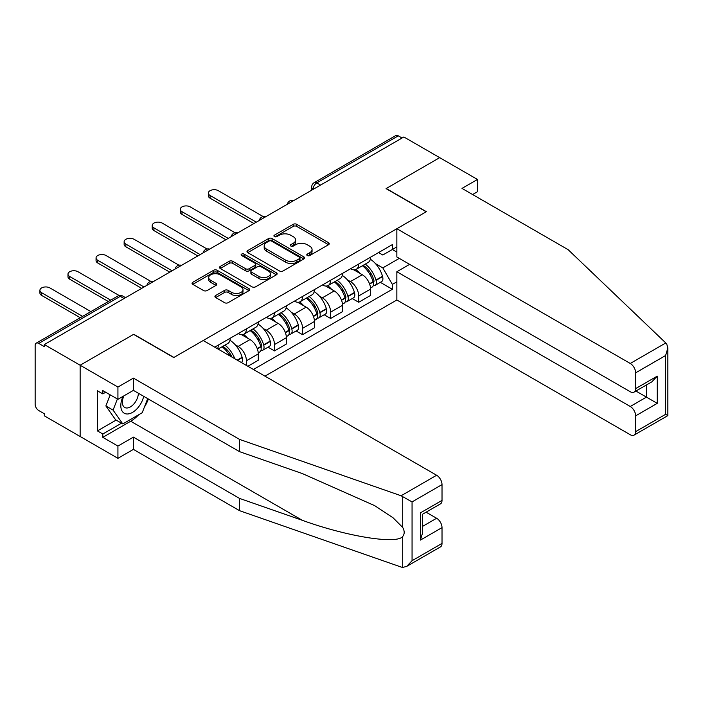 <?xml version="1.0" encoding="UTF-8"?>
<svg xmlns="http://www.w3.org/2000/svg" width="703" height="703" viewBox="0 0 703 703"><rect width="100%" height="100%" fill="white"/><g stroke="black" fill="none" stroke-linecap="round" stroke-linejoin="round"><path stroke-width="1.05" d="M307.29 255.549A1.749 1.011 0 0 0 309.759 255.549L328.529 244.714A2.496 1.441 0 0 0 329.259 243.695A2.496 1.441 0 0 0 328.529 242.676L296.736 224.319A2.496 1.441 0 0 0 293.204 224.319L274.434 235.154A1.749 1.011 0 0 0 273.924 235.865A1.749 1.011 0 0 0 274.434 236.586A1.749 1.011 0 0 0 276.912 236.586L279.337 235.18A7.997 4.613 0 0 1 290.638 235.18L293.292 236.709A7.997 4.613 0 0 1 295.629 239.969A7.997 4.613 0 0 1 293.292 243.238L290.857 244.635A1.749 1.011 0 0 0 290.348 245.356A1.749 1.011 0 0 0 290.857 246.068A1.749 1.011 0 0 0 293.336 246.068L295.761 244.662A7.997 4.613 0 0 1 307.07 244.662L309.715 246.191A7.997 4.613 0 0 1 312.062 249.46A7.997 4.613 0 0 1 309.715 252.72L307.29 254.126A1.749 1.011 0 0 0 306.78 254.838A1.749 1.011 0 0 0 307.29 255.549L307.29 254.126M215.663 295.497A2.496 1.441 0 0 0 214.925 296.517A2.496 1.441 0 0 0 215.663 297.536L224.582 302.685A2.496 1.441 0 0 0 228.115 302.685L248.959 290.655A2.496 1.441 0 0 0 249.688 289.636A2.496 1.441 0 0 0 248.959 288.617L217.157 270.26A2.496 1.441 0 0 0 213.624 270.26L192.789 282.29A2.496 1.441 0 0 0 192.051 283.318A2.496 1.441 0 0 0 192.789 284.337L203.562 290.55A2.496 1.441 0 0 0 207.095 290.55L216.014 285.4A2.496 1.441 0 0 0 216.744 284.381A2.496 1.441 0 0 0 216.014 283.362L210.672 280.277A6.678 3.858 0 0 1 208.712 277.553A6.678 3.858 0 0 1 212.833 273.985A6.678 3.858 0 0 1 220.118 274.82L241.05 286.912A6.678 3.858 0 0 1 243.01 289.636A6.678 3.858 0 0 1 238.879 293.204A6.678 3.858 0 0 1 231.603 292.36L228.115 290.348A2.496 1.441 0 0 0 224.582 290.348L215.663 295.497L215.663 297.536M44.324 344.558L403.874 136.98L439.683 157.648L386.061 188.615L426.185 211.779L173.896 357.44L133.763 334.268L80.142 365.235L44.324 344.558L44.324 346.632L38.753 343.416A5.088 2.935 -120 0 0 36.205 343.161A5.088 2.935 -120 0 0 35.15 345.489L35.15 404.295A5.088 2.935 -120 0 0 38.753 410.534L44.324 413.751L44.324 415.833L80.142 436.501L80.142 365.235L80.142 436.501L117.928 458.321L117.928 446.062L133.403 437.125L133.403 449.384L117.928 458.321M279.513 270.971A2.496 1.441 0 0 0 283.045 270.971L303.889 258.941A2.496 1.441 0 0 0 304.619 257.922A2.496 1.441 0 0 0 303.889 256.903L272.096 238.545A2.496 1.441 0 0 0 268.564 238.545L247.72 250.576A2.496 1.441 0 0 0 246.99 251.595A2.496 1.441 0 0 0 247.72 252.614L279.513 270.971M242.324 255.927A1.749 1.011 0 0 1 244.099 256.173L244.099 254.099L276.42 272.755A2.496 1.441 0 0 1 277.158 273.775A2.496 1.441 0 0 1 276.42 274.803L255.576 286.833A2.496 1.441 0 0 1 252.043 286.833L220.25 268.476L220.25 266.437A2.496 1.441 0 0 0 219.521 267.456A2.496 1.441 0 0 0 220.25 268.476M220.25 266.437L229.169 261.288A2.496 1.441 0 0 1 232.702 261.288L245.602 268.731A2.496 1.441 0 0 0 249.134 268.731L255.048 265.312A2.496 1.441 0 0 0 255.778 264.293A2.496 1.441 0 0 0 255.048 263.274L241.621 255.523A1.749 1.011 0 0 1 241.111 254.811A1.749 1.011 0 0 1 242.192 253.88A1.749 1.011 0 0 1 244.099 254.099M264.952 376.14L396.852 299.988L630.257 434.735A7.636 4.411 -120 0 0 634.071 435.113A7.636 4.411 -120 0 0 635.653 431.624L635.653 415.833A7.636 4.411 -120 0 0 630.257 406.483L646.452 397.125L657.243 403.364L635.653 415.833M320.55 185.082L316.772 182.894A5.088 2.935 60 0 0 314.232 182.648L395.745 135.582A5.088 2.935 60 0 1 398.293 135.837L316.772 182.894A5.088 2.935 120 0 0 313.178 189.133L313.178 189.335M402.072 138.016L398.293 135.837M358.706 264.038A11.705 6.758 60 0 1 356.28 269.293L368.161 262.439A11.705 6.758 -120 0 0 370.578 257.184M347.431 279.873L350.428 281.595A11.705 6.758 60 0 1 358.706 295.937L370.578 289.082A11.705 6.758 -120 0 0 362.3 274.741L353.802 269.829M370.578 289.082L370.578 295.418L358.706 302.272L352.265 298.555M356.28 269.293A11.705 6.758 60 0 1 350.516 268.766M358.706 295.937L358.706 302.272M330.63 280.251A11.705 6.758 60 0 1 328.204 285.506L340.085 278.643A11.705 6.758 -120 0 0 342.51 273.388M324.188 314.759L330.63 318.477L342.51 311.622L342.51 305.287A11.705 6.758 -120 0 0 334.233 290.945L325.726 286.042M328.204 285.506A11.705 6.758 60 0 1 322.449 284.97M319.355 296.077L322.352 297.808A11.705 6.758 60 0 1 330.63 312.141L330.63 318.477M302.562 296.455A11.705 6.758 60 0 1 300.137 301.71L312.009 294.856A11.705 6.758 -120 0 0 314.434 289.601M296.121 330.972L302.562 334.69L314.434 327.835L314.434 321.491A11.705 6.758 -120 0 0 306.156 307.158L297.659 302.246M300.137 301.71A11.705 6.758 60 0 1 294.372 301.183M291.288 312.281L294.285 314.013A11.705 6.758 60 0 1 302.562 328.354L302.562 334.69M274.486 312.659A11.705 6.758 60 0 1 272.061 317.914L283.942 311.06A11.705 6.758 -120 0 0 286.367 305.805M268.045 347.177L274.486 350.894L286.367 344.039L286.367 337.704A11.705 6.758 -120 0 0 278.089 323.362L269.583 318.459M272.061 317.914A11.705 6.758 60 0 1 266.296 317.387M263.212 328.494L266.209 330.217A11.705 6.758 60 0 1 274.486 344.558L274.486 350.894M246.41 328.872A11.705 6.758 60 0 1 243.994 334.127L255.866 327.264A11.705 6.758 -120 0 0 258.291 322.009M247.851 366.272L258.291 360.244L258.291 353.908A11.705 6.758 -120 0 0 250.013 339.567L241.516 334.663M243.994 334.127A11.705 6.758 60 0 1 238.229 333.6M235.145 344.698L238.132 346.43A11.705 6.758 60 0 1 246.41 360.762L246.41 365.437M218.079 349.083L227.798 343.477A11.705 6.758 -120 0 0 230.215 338.222M218.343 345.076A11.705 6.758 60 0 1 217.473 348.732M396.852 252.096L392.353 249.495L382.819 255.004L378.592 252.562M375.507 263.66L382.819 267.887L399.286 258.379M396.852 281.806L392.353 284.399L382.819 267.887M253.431 369.488L392.353 289.284L392.353 284.399M396.852 246.894L392.353 249.495L392.353 244.609L214.74 347.159M380.341 282.351L392.353 289.284M307.984 255.795L309.715 254.794A7.997 4.613 0 0 0 312.062 251.533L312.062 249.46M295.629 239.969L295.629 242.052A7.997 4.613 0 0 1 293.292 245.312L291.56 246.314M328.494 244.732L296.736 226.392A2.496 1.441 0 0 0 293.204 226.392L275.137 236.832M303.854 258.959L272.096 240.619A2.496 1.441 0 0 0 268.564 240.619L247.755 252.641M299.469 258.634A1.749 1.011 0 0 0 299.988 257.922A1.749 1.011 0 0 0 299.469 257.21L271.56 241.094A1.749 1.011 0 0 0 269.091 241.094L266.534 242.57A7.997 4.613 0 0 0 264.187 245.839A7.997 4.613 0 0 0 266.534 249.099L285.603 260.11A7.997 4.613 0 0 0 296.912 260.11L299.469 258.634L299.469 260.716A1.749 1.011 0 0 0 299.988 259.996L299.988 257.922M264.187 245.839L264.187 247.913A7.997 4.613 0 0 0 266.534 251.173L266.534 249.099M299.469 260.716L296.912 262.193A7.997 4.613 0 0 1 285.603 262.193L266.534 251.173M220.285 268.493L229.169 263.361L229.169 261.288M255.778 264.293L255.778 266.375A2.496 1.441 0 0 1 255.048 267.395L249.134 270.804A2.496 1.441 0 0 1 245.602 270.804L232.702 263.361A2.496 1.441 0 0 0 229.169 263.361M244.099 256.173L276.384 274.82M258.976 276.455A6.678 3.858 0 0 0 266.261 277.29A6.678 3.858 0 0 0 270.383 273.731A6.678 3.858 0 0 0 268.432 270.998L261.05 266.745A2.496 1.441 0 0 0 257.518 266.745L251.604 270.154A2.496 1.441 0 0 0 250.874 271.182A2.496 1.441 0 0 0 251.604 272.202L258.976 276.455L258.976 278.537A6.678 3.858 0 0 0 266.261 279.372A6.678 3.858 0 0 0 270.383 275.804L270.383 273.731M250.874 271.182L250.874 273.256A2.496 1.441 0 0 0 251.604 274.275L251.604 272.202M258.976 278.537L251.604 274.275M243.01 289.636L243.01 291.719A6.678 3.858 0 0 1 238.879 295.278A6.678 3.858 0 0 1 231.603 294.443L228.115 292.43A2.496 1.441 0 0 0 224.582 292.43L215.689 297.562M208.712 277.553L208.712 279.627A6.678 3.858 0 0 0 210.672 282.36L210.672 280.277M216.014 283.362L216.014 285.4L210.672 282.36M248.924 290.673L217.157 272.342A2.496 1.441 0 0 0 213.624 272.342L192.815 284.355M363.126 265.347A16.037 9.253 60 0 1 363.205 265.391A16.037 9.253 60 0 1 373.75 279.776L373.847 280.11A3.12 1.801 60 0 1 373.355 282.553A3.12 1.801 60 0 1 373.284 282.597M263.168 216.568L218.343 190.689A5.852 3.383 -0 0 0 211.963 189.959A5.852 3.383 -0 0 0 208.352 193.079A5.852 3.383 -0 0 0 210.065 195.469L210.065 198.167A5.852 3.383 180 0 1 208.352 195.777L208.352 193.079M362.423 265.752A19.341 11.169 60 0 1 373.047 281.71L373.144 282.044A6.424 3.708 60 0 1 372.133 287.088L370.534 288.01M373.231 285.664A6.424 3.708 -120 0 0 375.007 285.427A6.424 3.708 -120 0 0 376.026 280.374L375.929 280.049A19.341 11.169 -120 0 0 365.296 264.091M370.34 259.24A19.341 11.169 60 0 1 382.502 276.253L382.59 276.587A6.424 3.708 60 0 1 381.58 281.631L375.007 285.427M253.968 223.519L210.065 198.167M355.823 269.521A19.341 11.169 60 0 1 359.866 273.335M256.314 222.166L210.065 195.469M369.268 273.362L371.738 274.785M665.776 342.959L666.752 344.066L667.85 347.994L665.618 355.516L635.653 372.818A7.636 4.411 -120 0 0 630.257 363.469L665.776 342.959L568.173 249.706L461.994 188.404L477.478 179.467L439.683 157.648L386.237 188.509L426.37 211.673L396.852 228.712L630.257 363.469M477.478 179.467L477.478 191.726L472.618 194.538M396.852 299.988L396.852 271.727L630.257 406.483M396.852 228.712L396.852 256.973L630.257 391.729A7.636 4.411 -120 0 0 634.071 392.107A7.636 4.411 -120 0 0 635.653 388.61L635.653 372.818M409.629 264.354L396.852 271.727M635.907 391.044L646.452 397.125L646.452 384.954M635.653 388.61L657.243 376.14L651.848 381.843L634.071 392.107M635.653 431.624L665.618 414.322L666.752 414.981M133.403 437.125L239.574 498.427L239.574 510.686L401.105 567.04L402.714 567.418L406.659 566.407L412.063 560.713L442.02 543.41A7.636 4.411 60 0 1 440.438 546.908L406.659 566.407M239.574 498.427L302.334 520.317C346.913 536.521 396.852 544.561 402.714 536.486C404.673 534.025 404.673 531.011 402.714 527.443L393.021 517.76L374.681 505.65L302.334 473.567L239.574 451.669L133.403 390.376L117.928 399.313L102.814 390.587L102.814 393.908L97.409 390.789L97.409 430.895L102.814 434.015L121.531 423.206M239.574 510.686L133.403 449.384M442.02 484.604L412.063 501.907L401.105 495.764L239.574 439.41L133.403 378.117L117.928 387.054L80.142 365.235L133.588 334.373L173.711 357.546L203.229 340.507L436.625 475.254A7.636 4.411 60 0 1 442.02 484.604L442.02 500.395A7.636 4.411 60 0 1 440.438 503.893L422.661 514.157L422.661 532.566L420.429 540.089L420.429 512.865C423.338 514.552 423.338 514.552 420.429 512.865L442.02 500.395M117.928 387.054L117.928 399.313M138.64 414.779A28.63 16.529 -60 0 1 130.705 421.229L102.814 437.336L117.928 446.062M102.814 437.336L102.814 434.015M133.403 378.117L133.403 390.376M239.574 439.41L239.574 451.669M422.661 526.327L436.625 518.269A7.636 4.411 60 0 1 442.02 527.619L442.02 543.41M436.625 518.269L426.08 512.188M148.386 399.023A28.63 16.529 -60 0 1 144.326 407.292M105.687 392.248L102.814 393.908M97.409 430.895L116.136 420.086M123.078 396.334A16.538 9.552 120 0 0 120.811 405.649A16.538 9.552 120 0 0 130.802 413.241A16.538 9.552 120 0 0 143.702 396.325M123.965 395.824A11.327 6.538 120 0 0 122.366 402.292A11.327 6.538 120 0 0 124.712 407.476A11.327 6.538 120 0 0 133.359 404.524A11.327 6.538 120 0 0 138.377 393.249M147.683 398.619L142.217 412.714L122.788 423.935L115.591 419.779L105.881 405.956L110.186 394.84M122.788 423.935L113.078 410.113L117.392 398.996M105.881 405.956L113.078 410.113M335.05 281.551A16.037 9.253 60 0 1 335.129 281.595A16.037 9.253 60 0 1 345.683 295.981L345.771 296.315A3.12 1.801 60 0 1 345.278 298.766A3.12 1.801 60 0 1 345.208 298.801M235.092 232.772L190.267 206.902A5.852 3.383 -0 0 0 183.887 206.164A5.852 3.383 -0 0 0 180.276 209.283A5.852 3.383 -0 0 0 181.989 211.673L181.989 214.38A5.852 3.383 180 0 1 180.276 211.99L180.276 209.283M334.347 281.956A19.341 11.169 60 0 1 344.98 297.914L345.076 298.248A6.424 3.708 60 0 1 344.057 303.292L342.458 304.214M345.155 301.868A6.424 3.708 -120 0 0 346.939 301.631A6.424 3.708 -120 0 0 347.95 296.587L347.853 296.253A19.341 11.169 -120 0 0 337.229 280.295M342.264 275.444A19.341 11.169 60 0 1 354.426 292.457L354.523 292.791A6.424 3.708 60 0 1 353.504 297.835L346.939 301.631M225.9 239.732L181.989 214.38M327.756 285.726A19.341 11.169 60 0 1 331.79 289.539M228.238 238.379L181.989 211.673M341.192 289.566L343.662 290.989M306.974 297.756A16.037 9.253 60 0 1 307.062 297.808A16.037 9.253 60 0 1 317.607 312.194L317.703 312.527A3.12 1.801 60 0 1 317.211 314.97A3.12 1.801 60 0 1 317.141 315.006M207.016 248.985L162.2 223.106A5.852 3.383 -0 0 0 155.82 222.376A5.852 3.383 -0 0 0 152.208 225.496A5.852 3.383 -0 0 0 153.922 227.886L153.922 230.584A5.852 3.383 180 0 1 152.208 228.194L152.208 225.496M306.28 298.16A19.341 11.169 60 0 1 316.904 314.118L317 314.452A6.424 3.708 60 0 1 315.981 319.496L314.39 320.419M317.079 318.081A6.424 3.708 -120 0 0 318.863 317.835A6.424 3.708 -120 0 0 319.883 312.791L319.786 312.457A19.341 11.169 -120 0 0 309.153 296.499M314.197 291.648A19.341 11.169 60 0 1 326.35 308.67L326.447 309.004A6.424 3.708 60 0 1 325.436 314.048L318.863 317.835M197.824 255.936L153.922 230.584M299.68 301.939A19.341 11.169 60 0 1 303.722 305.743M200.162 254.583L153.922 227.886M313.125 305.77L315.585 307.193M278.906 313.969A16.037 9.253 60 0 1 278.986 314.013A16.037 9.253 60 0 1 289.539 328.398L289.627 328.732A3.12 1.801 60 0 1 289.135 331.183A3.12 1.801 60 0 1 289.065 331.218M178.949 265.189L134.124 239.31A5.852 3.383 -0 0 0 127.744 238.581A5.852 3.383 -0 0 0 124.132 241.7A5.852 3.383 -0 0 0 125.846 244.09L125.846 246.797A5.852 3.383 180 0 1 124.132 244.407L124.132 241.7M278.203 314.373A19.341 11.169 60 0 1 288.836 330.331L288.924 330.665A6.424 3.708 60 0 1 287.914 335.709L286.314 336.632M289.012 334.285A6.424 3.708 -120 0 0 290.787 334.048A6.424 3.708 -120 0 0 291.807 329.004L291.71 328.67A19.341 11.169 -120 0 0 281.086 312.712M286.121 307.861A19.341 11.169 60 0 1 298.283 324.874L298.371 325.208A6.424 3.708 60 0 1 297.36 330.252L290.787 334.048M169.757 272.14L125.846 246.797M271.604 318.143A19.341 11.169 60 0 1 275.646 321.956M172.094 270.796L125.846 244.09M285.049 321.983L287.518 323.406M250.83 330.173A16.037 9.253 60 0 1 250.909 330.217A16.037 9.253 60 0 1 261.463 344.611L261.56 344.936A3.12 1.801 60 0 1 261.068 347.387A3.12 1.801 60 0 1 260.998 347.423M150.873 281.402L106.048 255.523A5.852 3.383 -0 0 0 99.677 254.785A5.852 3.383 -0 0 0 96.056 257.913A5.852 3.383 -0 0 0 97.77 260.303L97.77 263.001A5.852 3.383 180 0 1 96.056 260.611L96.056 257.913M250.127 330.577A19.341 11.169 60 0 1 260.76 346.535L260.857 346.869A6.424 3.708 60 0 1 259.838 351.913L258.238 352.836M260.936 350.498A6.424 3.708 -120 0 0 262.72 350.252A6.424 3.708 -120 0 0 263.73 345.208L263.643 344.874A19.341 11.169 -120 0 0 253.01 328.916M258.045 324.065A19.341 11.169 60 0 1 270.207 341.087L270.304 341.412A6.424 3.708 60 0 1 269.284 346.465L262.72 350.252M141.681 288.353L97.77 263.001M243.537 334.347A19.341 11.169 60 0 1 247.57 338.161M144.018 287L97.77 260.303M256.973 338.187L259.442 339.611M222.763 346.386A16.037 9.253 60 0 1 222.842 346.43A16.037 9.253 60 0 1 232.016 357.124M119.202 295.532L77.98 271.727A5.852 3.383 -0 0 0 71.601 270.998A5.852 3.383 -0 0 0 67.989 274.117A5.852 3.383 -0 0 0 69.702 276.507L69.702 279.205A5.852 3.383 180 0 1 67.989 276.815L67.989 274.117M229.978 340.278A19.341 11.169 60 0 1 242.131 357.291L242.227 357.625A6.424 3.708 60 0 1 241.401 362.546M234.784 358.723A19.341 11.169 -120 0 0 224.934 345.12M108.341 301.517L69.702 279.205M222.06 346.79A19.341 11.169 60 0 1 229.767 355.823M110.679 300.163L69.702 276.507M228.906 354.4L231.366 355.823M90.88 311.596L49.904 287.931A5.852 3.383 -0 0 0 43.524 287.202A5.852 3.383 -0 0 0 39.913 290.321A5.852 3.383 -0 0 0 41.626 292.712L41.626 295.418A5.852 3.383 180 0 1 39.913 293.028L39.913 290.321M80.265 317.721L41.626 295.418M82.603 316.376L41.626 292.712M313.353 189.239L313.178 189.133A5.088 2.935 0 0 1 311.684 187.051L311.684 190.197M246.41 360.762L258.291 353.908M274.486 344.558L286.367 337.704M302.562 328.354L314.434 321.491M330.63 312.141L342.51 305.287M238.132 346.43L250.013 339.567M266.209 330.217L278.089 323.362M294.285 314.013L306.156 307.158M322.352 297.808L334.233 290.945M350.428 281.595L362.3 274.741M293.423 200.742A5.088 2.935 120 0 0 291.183 202.042M265.356 216.946A5.088 2.935 120 0 0 263.107 218.246M237.28 233.159A5.088 2.935 120 0 0 235.03 234.451M209.204 249.363A5.088 2.935 120 0 0 206.963 250.663M181.137 265.576A5.088 2.935 120 0 0 178.887 266.868M153.061 281.78A5.088 2.935 120 0 0 150.82 283.081M124.044 298.529L120.266 296.35L38.753 343.416M125.538 297.668L122.814 296.095A5.088 2.935 120 0 0 120.266 296.35A5.088 2.935 60 0 0 117.726 296.095L36.205 343.161M309.715 254.794L309.715 252.72M290.857 246.068L290.857 244.635M293.292 245.312L293.292 243.238M274.434 236.586L274.434 235.154M293.204 226.392L293.204 224.319M296.736 226.392L296.736 224.319M328.529 244.714L328.529 242.676M247.72 252.614L247.72 250.576M268.564 240.619L268.564 238.545M272.096 240.619L272.096 238.545M303.889 258.941L303.889 256.903M285.603 262.193L285.603 260.11M296.912 262.193L296.912 260.11M232.702 263.361L232.702 261.288M245.602 270.804L245.602 268.731M249.134 270.804L249.134 268.731M255.048 267.395L255.048 265.312M276.42 274.803L276.42 272.755M224.582 292.43L224.582 290.348M228.115 292.43L228.115 290.348M231.603 294.443L231.603 292.36M192.789 284.337L192.789 282.29M213.624 272.342L213.624 270.26M217.157 272.342L217.157 270.26M248.959 290.655L248.959 288.617M369.629 284.074L373.144 282.044M376.026 280.374L382.59 276.587M375.929 280.049L382.502 276.253M373.047 281.683L374.005 281.13M369.506 283.748L373.047 281.71M665.618 414.322L665.618 355.516M657.243 376.14L657.243 403.364M402.714 567.418L402.714 536.486M402.714 527.443L402.714 496.511M412.063 501.907L412.063 560.713M442.02 527.619L420.429 540.089M401.105 495.764L436.625 475.254M130.705 421.229L302.334 520.317M341.553 300.278L345.076 298.248M347.95 296.587L354.523 292.791M347.853 296.253L354.426 292.457M344.971 297.887L345.929 297.334M341.438 299.961L344.98 297.914M313.485 316.482L317 314.452M319.883 312.791L326.447 309.004M319.786 312.457L326.35 308.67M316.895 314.1L317.853 313.547M313.362 316.165L316.904 314.118M285.409 332.695L288.924 330.665M291.807 329.004L298.371 325.208M291.71 328.67L298.283 324.874M285.295 332.378L289.785 329.751M257.333 348.899L260.857 346.869M263.73 345.208L270.304 341.412M263.643 344.874L270.207 341.087M257.219 348.583L261.709 345.964M237.552 360.323L242.227 357.625M237.219 360.129L242.131 357.291M293.854 200.496A5.088 5.088 0 0 0 287.325 204.265M265.787 216.7A5.088 5.088 0 0 0 259.258 220.47M237.711 232.904A5.088 5.088 0 0 0 231.182 236.674M209.643 249.117A5.088 5.088 0 0 0 203.105 252.887M181.567 265.321A5.088 5.088 0 0 0 175.038 269.091M153.491 281.534A5.088 5.088 0 0 0 146.962 285.304M122.814 296.095A5.088 5.088 0 0 0 117.726 296.095M314.232 182.648A5.088 5.088 0 0 0 311.684 187.051M667.85 347.994L667.85 415.614L634.071 435.113"/></g></svg>
